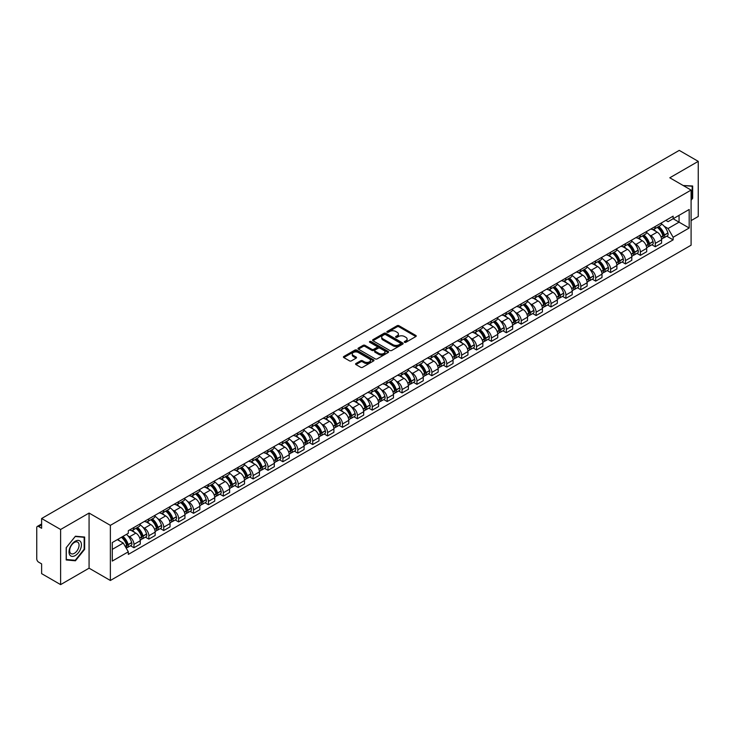 <?xml version="1.0" encoding="UTF-8"?>
<svg xmlns="http://www.w3.org/2000/svg" width="735" height="735" viewBox="0 0 735 735"><rect width="100%" height="100%" fill="white"/><g stroke="black" fill="none" stroke-linecap="round" stroke-linejoin="round"><path stroke-width="1.1" d="M404.572 342.299A0.928 0.533 0 0 0 405.885 342.299L415.845 336.547A1.323 0.763 0 0 0 416.231 336.005A1.323 0.763 0 0 0 415.845 335.463L398.976 325.724A1.323 0.763 0 0 0 397.102 325.724L387.143 331.476A0.928 0.533 0 0 0 388.457 332.229L389.743 331.485A4.245 2.453 0 0 1 395.742 331.485L397.148 332.303A4.245 2.453 0 0 1 398.388 334.03A4.245 2.453 0 0 1 397.148 335.757L395.862 336.501A0.928 0.533 0 0 0 397.166 337.264L398.462 336.52A4.245 2.453 0 0 1 404.461 336.52L405.867 337.328A4.245 2.453 0 0 1 407.107 339.065A4.245 2.453 0 0 1 405.867 340.792L404.572 341.536A0.928 0.533 0 0 0 404.572 342.299L404.572 341.536M355.951 363.494A1.323 0.763 0 0 0 355.565 364.036A1.323 0.763 0 0 0 355.951 364.578L360.692 367.307A1.323 0.763 0 0 0 362.566 367.307L373.619 360.922A1.323 0.763 0 0 0 374.014 360.38A1.323 0.763 0 0 0 373.619 359.838L356.751 350.099A1.323 0.763 0 0 0 354.876 350.099L343.815 356.484A1.323 0.763 0 0 0 343.429 357.026A1.323 0.763 0 0 0 343.815 357.568L349.538 360.867A1.323 0.763 0 0 0 351.413 360.867L356.144 358.138A1.323 0.763 0 0 0 356.53 357.596A1.323 0.763 0 0 0 356.144 357.054L353.305 355.418A3.546 2.049 0 0 1 352.267 353.967A3.546 2.049 0 0 1 354.454 352.074A3.546 2.049 0 0 1 358.322 352.524L369.429 358.937A3.546 2.049 0 0 1 370.468 360.38A3.546 2.049 0 0 1 368.281 362.272A3.546 2.049 0 0 1 364.413 361.831L362.566 360.756A1.323 0.763 0 0 0 360.692 360.756L355.951 363.494L355.951 364.578M110.369 525.35L89.073 513.058L60.619 529.485L41.619 518.515L679.25 150.381L698.25 161.36L669.796 177.787L691.093 190.08L110.369 525.35L110.369 580.485L691.093 245.205L691.093 190.08M389.835 350.476A1.323 0.763 0 0 0 391.709 350.476L402.771 344.09A1.323 0.763 0 0 0 403.157 343.557A1.323 0.763 0 0 0 402.771 343.015L385.903 333.277A1.323 0.763 0 0 0 384.028 333.277L372.967 339.662A1.323 0.763 0 0 0 372.581 340.195A1.323 0.763 0 0 0 372.967 340.737L389.835 350.476M370.1 342.492A0.928 0.533 0 0 1 371.046 342.629L371.046 341.527L388.199 351.431A1.323 0.763 0 0 1 388.585 351.964A1.323 0.763 0 0 1 388.199 352.506L377.138 358.891A1.323 0.763 0 0 1 375.263 358.891L358.395 349.153L363.127 346.442L363.127 345.34L358.395 348.068A1.323 0.763 0 0 0 358 348.611A1.323 0.763 0 0 0 358.395 349.153L358.395 348.068M363.127 346.442A1.323 0.763 0 0 1 365.001 346.442L365.001 345.34A1.323 0.763 0 0 0 363.127 345.34M365.001 345.34L371.846 349.29A1.323 0.763 0 0 0 373.72 349.29L376.853 347.48A1.323 0.763 0 0 0 377.248 346.938A1.323 0.763 0 0 0 376.853 346.396L369.733 342.28A0.928 0.533 0 0 1 371.046 341.527M60.619 529.485L60.619 584.619L41.619 573.64L41.619 563.883L38.661 562.174A2.701 1.562 -120 0 1 36.75 558.866L36.75 527.666A2.701 1.562 -120 0 1 37.31 526.435L41.619 523.945M691.093 220.619L698.25 216.485L698.25 161.36M60.619 584.619L89.073 568.183L110.369 580.485M41.619 518.515L41.619 528.272L38.661 526.563A2.701 1.562 -120 0 0 37.31 526.435M655.28 226.463A6.211 3.583 60 0 1 653.994 229.246L660.296 225.608A6.211 3.583 -120 0 0 661.583 222.824M649.299 234.86L650.888 235.779A6.211 3.583 60 0 1 655.28 243.386L661.583 239.748A6.211 3.583 -120 0 0 657.191 232.141L652.68 229.531M661.583 239.748L661.583 243.11L655.28 246.749L651.862 244.773M653.994 229.246A6.211 3.583 60 0 1 650.934 228.971M655.28 243.386L655.28 246.749M640.387 235.062A6.211 3.583 60 0 1 639.101 237.846L645.404 234.208A6.211 3.583 -120 0 0 646.69 231.424M636.969 253.373L640.387 255.348L646.69 251.71L646.69 248.347A6.211 3.583 -120 0 0 642.298 240.74L637.787 238.131M639.101 237.846A6.211 3.583 60 0 1 636.041 237.57M634.406 243.46L635.995 244.378A6.211 3.583 60 0 1 640.387 251.986L640.387 255.348M625.494 243.662A6.211 3.583 60 0 1 624.208 246.446L630.511 242.807A6.211 3.583 -120 0 0 631.797 240.023M622.076 261.972L625.494 263.948L631.797 260.309L631.797 256.947A6.211 3.583 -120 0 0 627.405 249.34L622.894 246.73M624.208 246.446A6.211 3.583 60 0 1 621.149 246.17M619.513 252.059L621.103 252.978A6.211 3.583 60 0 1 625.494 260.585L625.494 263.948M610.601 252.261A6.211 3.583 60 0 1 609.315 255.045L615.608 251.407A6.211 3.583 -120 0 0 616.895 248.623M607.183 270.572L610.601 272.547L616.895 268.909L616.895 265.546A6.211 3.583 -120 0 0 612.503 257.939L607.992 255.33M609.315 255.045A6.211 3.583 60 0 1 606.256 254.769M604.62 260.659L606.21 261.577A6.211 3.583 60 0 1 610.601 269.185L610.601 272.547M595.699 260.861A6.211 3.583 60 0 1 594.413 263.644L600.716 260.006A6.211 3.583 -120 0 0 602.002 257.222M592.281 279.171L595.699 281.147L602.002 277.508L602.002 274.146A6.211 3.583 -120 0 0 597.61 266.539L593.099 263.929M594.413 263.644A6.211 3.583 60 0 1 591.353 263.369M589.718 269.258L591.308 270.177A6.211 3.583 60 0 1 595.699 277.784L595.699 281.147M580.806 269.46A6.211 3.583 60 0 1 579.52 272.244L585.823 268.606A6.211 3.583 -120 0 0 587.109 265.822M577.388 287.771L580.806 289.746L587.109 286.108L587.109 282.745A6.211 3.583 -120 0 0 582.717 275.138L578.206 272.529M579.52 272.244A6.211 3.583 60 0 1 576.461 271.968M574.825 277.858L576.415 278.776A6.211 3.583 60 0 1 580.806 286.384L580.806 289.746M565.913 278.06A6.211 3.583 60 0 1 564.627 280.844L570.93 277.205A6.211 3.583 -120 0 0 572.216 274.421M562.495 296.37L565.913 298.346L572.216 294.707L572.216 291.345A6.211 3.583 -120 0 0 567.824 283.738L563.313 281.128M564.627 280.844A6.211 3.583 60 0 1 561.568 280.568M559.932 286.457L561.522 287.376A6.211 3.583 60 0 1 565.913 294.983L565.913 298.346M551.02 286.659A6.211 3.583 60 0 1 549.734 289.443L556.028 285.805A6.211 3.583 -120 0 0 557.314 283.021M547.603 304.97L551.02 306.945L557.323 303.307L557.323 299.944A6.211 3.583 -120 0 0 552.922 292.337L548.411 289.728M549.734 289.443A6.211 3.583 60 0 1 546.675 289.167M545.039 295.057L546.629 295.975A6.211 3.583 60 0 1 551.02 303.583L551.02 306.945M536.118 295.259A6.211 3.583 60 0 1 534.832 298.042L541.135 294.404A6.211 3.583 -120 0 0 542.421 291.62M532.7 313.569L536.118 315.545L542.421 311.906L542.421 308.544A6.211 3.583 -120 0 0 538.029 300.937L533.518 298.327M534.832 298.042A6.211 3.583 60 0 1 531.782 297.767M530.137 303.656L531.727 304.575A6.211 3.583 60 0 1 536.118 312.182L536.118 315.545M521.225 303.858A6.211 3.583 60 0 1 519.939 306.642L526.242 303.004A6.211 3.583 -120 0 0 527.528 300.22M517.808 322.169L521.225 324.144L527.528 320.506L527.528 317.143A6.211 3.583 -120 0 0 523.136 309.536L518.625 306.927M519.939 306.642A6.211 3.583 60 0 1 516.88 306.366M515.244 312.256L516.834 313.174A6.211 3.583 60 0 1 521.225 320.782L521.225 324.144M506.332 312.458A6.211 3.583 60 0 1 505.046 315.241L511.349 311.603A6.211 3.583 -120 0 0 512.635 308.819M502.915 330.768L506.332 332.744L512.635 329.105L512.635 325.743A6.211 3.583 -120 0 0 508.243 318.136L503.732 315.526M505.046 315.241A6.211 3.583 60 0 1 501.987 314.966M500.351 320.855L501.941 321.774A6.211 3.583 60 0 1 506.332 329.381L506.332 332.744M491.439 321.057A6.211 3.583 60 0 1 490.153 323.841L496.447 320.203A6.211 3.583 -120 0 0 497.733 317.419M488.022 339.368L491.439 341.343L497.742 337.705L497.742 334.342A6.211 3.583 -120 0 0 493.341 326.735L488.839 324.126M490.153 323.841A6.211 3.583 60 0 1 487.094 323.565M485.458 329.455L487.048 330.373A6.211 3.583 60 0 1 491.439 337.981L491.439 341.343M476.537 329.657A6.211 3.583 60 0 1 475.251 332.44L481.554 328.802A6.211 3.583 -120 0 0 482.84 326.018M473.12 347.967L476.537 349.943L482.84 346.304L482.84 342.942A6.211 3.583 -120 0 0 478.448 335.335L473.937 332.725M475.251 332.44A6.211 3.583 60 0 1 472.201 332.165M470.556 338.054L472.146 338.973A6.211 3.583 60 0 1 476.537 346.58L476.537 349.943M461.644 338.256A6.211 3.583 60 0 1 460.358 341.04L466.661 337.402A6.211 3.583 -120 0 0 467.947 334.618M458.227 356.567L461.644 358.542L467.947 354.904L467.947 351.541A6.211 3.583 -120 0 0 463.555 343.934L459.044 341.334M460.358 341.04A6.211 3.583 60 0 1 457.299 340.764M455.663 346.654L457.253 347.572A6.211 3.583 60 0 1 461.644 355.18L461.644 358.542M446.751 346.856A6.211 3.583 60 0 1 445.465 349.639L451.768 346.001A6.211 3.583 -120 0 0 453.054 343.217M443.334 365.166L446.751 367.142L453.054 363.503L453.054 360.141A6.211 3.583 -120 0 0 448.662 352.534L444.151 349.933M445.465 349.639A6.211 3.583 60 0 1 442.406 349.364M440.77 355.253L442.36 356.172A6.211 3.583 60 0 1 446.751 363.779L446.751 367.142M431.858 355.455A6.211 3.583 60 0 1 430.572 358.239L436.875 354.601A6.211 3.583 -120 0 0 438.161 351.817M428.441 373.766L431.858 375.741L438.161 372.103L438.161 368.74A6.211 3.583 -120 0 0 433.76 361.133L429.258 358.533M430.572 358.239A6.211 3.583 60 0 1 427.513 357.963M425.877 363.853L427.467 364.771A6.211 3.583 60 0 1 431.858 372.379L431.858 375.741M416.956 364.055A6.211 3.583 60 0 1 415.67 366.838L421.973 363.2A6.211 3.583 -120 0 0 423.259 360.416M413.539 382.365L416.956 384.341L423.259 380.702L423.259 377.34A6.211 3.583 -120 0 0 418.867 369.733L414.356 367.132M415.67 366.838A6.211 3.583 60 0 1 412.62 366.563M410.975 372.452L412.565 373.371A6.211 3.583 60 0 1 416.956 380.978L416.956 384.341M402.063 372.654A6.211 3.583 60 0 1 400.777 375.438L407.08 371.8A6.211 3.583 -120 0 0 408.366 369.016M398.646 390.965L402.063 392.94L408.366 389.302L408.366 385.939A6.211 3.583 -120 0 0 403.974 378.332L399.463 375.732M400.777 375.438A6.211 3.583 60 0 1 397.718 375.162M396.082 381.052L397.672 381.97A6.211 3.583 60 0 1 402.063 389.578L402.063 392.94M387.17 381.254A6.211 3.583 60 0 1 385.884 384.047L392.187 380.408A6.211 3.583 -120 0 0 393.473 377.615M383.753 399.564L387.17 401.54L393.473 397.901L393.473 394.539A6.211 3.583 -120 0 0 389.081 386.932L384.57 384.331M385.884 384.047A6.211 3.583 60 0 1 382.825 383.762M381.189 389.651L382.779 390.57A6.211 3.583 60 0 1 387.17 398.177L387.17 401.54M372.277 389.853A6.211 3.583 60 0 1 370.991 392.646L377.294 389.008A6.211 3.583 -120 0 0 378.58 386.215M368.86 408.164L372.277 410.139L378.58 406.501L378.58 403.138A6.211 3.583 -120 0 0 374.179 395.531L369.677 392.931M370.991 392.646A6.211 3.583 60 0 1 367.932 392.361M366.296 398.251L367.886 399.169A6.211 3.583 60 0 1 372.277 406.777L372.277 410.139M357.375 398.453A6.211 3.583 60 0 1 356.089 401.246L362.392 397.607A6.211 3.583 -120 0 0 363.678 394.814M353.958 416.763L357.375 418.739L363.678 415.1L363.678 411.738A6.211 3.583 -120 0 0 359.286 404.131L354.775 401.531M356.089 401.246A6.211 3.583 60 0 1 353.039 400.961M351.394 406.85L352.984 407.769A6.211 3.583 60 0 1 357.375 415.376L357.375 418.739M342.482 407.052A6.211 3.583 60 0 1 341.196 409.845L347.499 406.207A6.211 3.583 -120 0 0 348.785 403.414M339.065 425.363L342.482 427.338L348.785 423.7L348.785 420.337A6.211 3.583 -120 0 0 344.393 412.73L339.882 410.13M341.196 409.845A6.211 3.583 60 0 1 338.137 409.56M336.501 415.45L338.091 416.368A6.211 3.583 60 0 1 342.482 423.976L342.482 427.338M327.589 415.652A6.211 3.583 60 0 1 326.303 418.445L332.606 414.806A6.211 3.583 -120 0 0 333.892 412.013M324.172 433.962L327.589 435.938L333.892 432.299L333.892 428.937A6.211 3.583 -120 0 0 329.5 421.33L324.989 418.729M326.303 418.445A6.211 3.583 60 0 1 323.244 418.16M321.608 424.049L323.198 424.968A6.211 3.583 60 0 1 327.589 432.575L327.589 435.938M312.697 424.251A6.211 3.583 60 0 1 311.41 427.044L317.713 423.406A6.211 3.583 -120 0 0 318.999 420.613M309.279 442.562L312.697 444.537L318.999 440.899L318.999 437.536A6.211 3.583 -120 0 0 314.598 429.929L310.096 427.329M311.41 427.044A6.211 3.583 60 0 1 308.351 426.759M306.715 432.649L308.305 433.567A6.211 3.583 60 0 1 312.697 441.175L312.697 444.537M297.794 432.851A6.211 3.583 60 0 1 296.508 435.644L302.811 432.005A6.211 3.583 -120 0 0 304.097 429.212M294.377 451.161L297.794 453.137L304.097 449.498L304.097 446.136A6.211 3.583 -120 0 0 299.705 438.529L295.194 435.928M296.508 435.644A6.211 3.583 60 0 1 293.458 435.359M291.813 441.248L293.403 442.167A6.211 3.583 60 0 1 297.794 449.774L297.794 453.137M282.901 441.45A6.211 3.583 60 0 1 281.615 444.243L287.918 440.605A6.211 3.583 -120 0 0 289.204 437.812M279.484 459.761L282.901 461.736L289.204 458.098L289.204 454.735A6.211 3.583 -120 0 0 284.812 447.128L280.301 444.528M281.615 444.243A6.211 3.583 60 0 1 278.556 443.958M276.92 449.848L278.51 450.766A6.211 3.583 60 0 1 282.901 458.374L282.901 461.736M268.009 450.05A6.211 3.583 60 0 1 266.722 452.843L273.025 449.204A6.211 3.583 -120 0 0 274.311 446.411M264.591 468.36L268.009 470.336L274.311 466.697L274.311 463.335A6.211 3.583 -120 0 0 269.92 455.728L265.409 453.127M266.722 452.843A6.211 3.583 60 0 1 263.663 452.558M262.027 458.447L263.617 459.366A6.211 3.583 60 0 1 268.009 466.973L268.009 470.336M253.116 458.649A6.211 3.583 60 0 1 251.829 461.442L258.132 457.804A6.211 3.583 -120 0 0 259.418 455.011M249.698 476.969L253.116 478.935L259.418 475.297L259.418 471.934A6.211 3.583 -120 0 0 255.027 464.327L250.516 461.727M251.829 461.442A6.211 3.583 60 0 1 248.77 461.157M247.135 467.047L248.724 467.965A6.211 3.583 60 0 1 253.116 475.573L253.116 478.935M238.213 467.249A6.211 3.583 60 0 1 236.927 470.042L243.23 466.403A6.211 3.583 -120 0 0 244.516 463.61M234.796 485.569L238.213 487.535L244.516 483.896L244.516 480.534A6.211 3.583 -120 0 0 240.125 472.927L235.613 470.327M236.927 470.042A6.211 3.583 60 0 1 233.877 469.757M232.232 475.646L233.822 476.565A6.211 3.583 60 0 1 238.213 484.172L238.213 487.535M223.321 475.848A6.211 3.583 60 0 1 222.034 478.641L228.337 475.003A6.211 3.583 -120 0 0 229.623 472.21M219.903 494.168L223.321 496.134L229.623 492.496L229.623 489.133A6.211 3.583 -120 0 0 225.232 481.526L220.72 478.926M222.034 478.641A6.211 3.583 60 0 1 218.975 478.356M217.339 484.246L218.929 485.164A6.211 3.583 60 0 1 223.321 492.772L223.321 496.134M208.428 484.448A6.211 3.583 60 0 1 207.141 487.241L213.444 483.602A6.211 3.583 -120 0 0 214.73 480.809M205.01 502.768L208.428 504.734L214.73 501.095L214.73 497.733A6.211 3.583 -120 0 0 210.339 490.126L205.828 487.525M207.141 487.241A6.211 3.583 60 0 1 204.082 486.956M202.447 492.845L204.036 493.764A6.211 3.583 60 0 1 208.428 501.371L208.428 504.734M193.535 493.047A6.211 3.583 60 0 1 192.248 495.84L198.551 492.202A6.211 3.583 -120 0 0 199.837 489.409M190.117 511.367L193.535 513.333L199.837 509.695L199.837 506.332A6.211 3.583 -120 0 0 195.446 498.725L190.935 496.125M192.248 495.84A6.211 3.583 60 0 1 189.189 495.555M187.554 501.445L189.143 502.363A6.211 3.583 60 0 1 193.535 509.971L193.535 513.333M178.633 501.647A6.211 3.583 60 0 1 177.346 504.44L183.649 500.801A6.211 3.583 -120 0 0 184.935 498.008M175.215 519.967L178.633 521.933L184.935 518.294L184.935 514.932A6.211 3.583 -120 0 0 180.544 507.325L176.032 504.724M177.346 504.44A6.211 3.583 60 0 1 174.296 504.155M172.651 510.044L174.241 510.963A6.211 3.583 60 0 1 178.633 518.57L178.633 521.933M163.74 510.246A6.211 3.583 60 0 1 162.453 513.039L168.756 509.401A6.211 3.583 -120 0 0 170.042 506.608M160.322 528.566L163.74 530.532L170.042 526.894L170.042 523.531A6.211 3.583 -120 0 0 165.651 515.924L161.14 513.324M162.453 513.039A6.211 3.583 60 0 1 159.394 512.754M157.759 518.644L159.348 519.562A6.211 3.583 60 0 1 163.74 527.17L163.74 530.532M148.847 518.846A6.211 3.583 60 0 1 147.56 521.639L153.863 518A6.211 3.583 -120 0 0 155.149 515.207M145.429 537.166L148.847 539.132L155.149 535.493L155.149 532.131A6.211 3.583 -120 0 0 150.758 524.524L146.247 521.923M147.56 521.639A6.211 3.583 60 0 1 144.501 521.354M142.866 527.252L144.455 528.162A6.211 3.583 60 0 1 148.847 535.769L148.847 539.132M133.954 527.445A6.211 3.583 60 0 1 132.667 530.238L138.97 526.6A6.211 3.583 -120 0 0 140.256 523.807M130.536 545.765L133.954 547.731L140.256 544.093L140.256 540.73A6.211 3.583 -120 0 0 135.865 533.123L131.354 530.523M132.667 530.238A6.211 3.583 60 0 1 129.608 529.953M127.973 535.852L129.562 536.761A6.211 3.583 60 0 1 133.954 544.369L133.954 547.731M665.837 220.371L668.078 221.667L689.182 209.484L679.057 215.327L679.057 222.163L668.078 228.502L664.201 226.261M112.28 549.385L123.259 543.046L128.322 551.81L112.28 561.071L112.28 542.549L128.322 533.288L128.322 530.698L673.141 216.154L673.141 218.745L689.182 228.006L673.141 237.267L668.078 228.502M689.182 209.484L689.182 228.006M128.322 551.81L128.322 554.401L673.141 239.858L673.141 237.267M691.093 200.251L692.664 198.285L692.664 186.001L683.183 185.514M89.073 513.058L89.073 568.183M66.205 559.969L75.42 560.796L84.635 549.33L84.635 537.046L75.42 536.219L66.205 547.685L66.205 559.969M123.259 543.046L117.334 539.628M666.764 236.174L673.141 239.858M692.186 198.009L692.664 198.285M74.446 560.226L75.42 560.796M84.157 549.054L84.635 549.33M404.948 342.427L405.867 341.894A4.245 2.453 0 0 0 407.107 340.167L407.107 339.065M398.388 334.03L398.388 335.132A4.245 2.453 0 0 1 397.148 336.86L396.229 337.393M415.845 335.463L415.845 336.547L398.976 326.827A1.323 0.763 0 0 0 397.102 326.827L387.51 332.358M402.752 344.109L385.903 334.379A1.323 0.763 0 0 0 384.028 334.379L372.985 340.746M400.428 343.934A0.928 0.533 0 0 0 400.428 343.171L385.618 334.627A0.928 0.533 0 0 0 384.304 334.627L382.944 335.408A4.245 2.453 0 0 0 381.704 337.144A4.245 2.453 0 0 0 382.944 338.872L393.069 344.715A4.245 2.453 0 0 0 399.068 344.715L400.428 343.934L400.428 345.037A0.928 0.533 0 0 0 400.694 344.66L400.694 343.557M381.704 337.144L381.704 338.247A4.245 2.453 0 0 0 382.944 339.974L382.944 338.872M400.428 345.037L399.068 345.817A4.245 2.453 0 0 1 393.069 345.817L382.944 339.974M365.001 346.442L371.846 350.393A1.323 0.763 0 0 0 373.72 350.393L376.853 348.583A1.323 0.763 0 0 0 377.248 348.041L377.248 346.938M371.046 342.629L388.181 352.515M378.938 353.388A3.546 2.049 0 0 0 382.806 353.829A3.546 2.049 0 0 0 384.993 351.936A3.546 2.049 0 0 0 383.955 350.494L380.041 348.234A1.323 0.763 0 0 0 378.167 348.234L375.025 350.044A1.323 0.763 0 0 0 374.639 350.586A1.323 0.763 0 0 0 375.025 351.128L378.938 353.388L378.938 354.49A3.546 2.049 0 0 0 382.806 354.931A3.546 2.049 0 0 0 384.993 353.039L384.993 351.936M374.639 350.586L374.639 351.688A1.323 0.763 0 0 0 375.025 352.23L375.025 351.128M378.938 354.49L375.025 352.23M370.468 360.38L370.468 361.482A3.546 2.049 0 0 1 368.281 363.375A3.546 2.049 0 0 1 364.413 362.934L362.566 361.859A1.323 0.763 0 0 0 360.692 361.859L355.97 364.588M352.267 353.967L352.267 355.069A3.546 2.049 0 0 0 353.305 356.521L353.305 355.418M356.126 358.147L353.305 356.521M373.619 359.838L373.619 360.922L356.751 351.201A1.323 0.763 0 0 0 354.876 351.201L343.833 357.577M657.623 227.152A8.508 4.915 60 0 1 657.669 227.179A8.508 4.915 60 0 1 663.264 234.814L663.319 234.989A1.654 0.956 60 0 1 663.053 236.284A1.654 0.956 60 0 1 663.016 236.302M657.255 227.363A10.262 5.926 60 0 1 662.896 235.834L662.942 236.008A3.409 1.966 60 0 1 662.41 238.691L661.555 239.178M662.988 237.938A3.409 1.966 -120 0 0 663.935 237.809A3.409 1.966 -120 0 0 664.477 235.126L664.422 234.952A10.262 5.926 -120 0 0 658.78 226.481M661.454 223.909A10.262 5.926 60 0 1 667.904 232.94L667.959 233.114A3.409 1.966 60 0 1 667.417 235.797L663.935 237.809M653.755 229.366A10.262 5.926 60 0 1 655.896 231.387M660.884 231.406L662.198 232.159M683.201 185.523L692.186 186.249L692.186 198.147L691.093 199.516M691.598 185.909L692.186 186.249M80.602 541.713A8.774 5.071 120 0 0 72.122 543.983A8.774 5.071 120 0 0 69.853 555.081A8.774 5.071 120 0 0 78.333 552.812A8.774 5.071 120 0 0 80.602 541.713M78.424 542.834A6.643 3.84 120 0 0 77.68 542.136A6.643 3.84 120 0 0 71.497 545.241A6.643 3.84 120 0 0 70.294 552.959A6.643 3.84 120 0 0 71.038 553.648A6.643 3.84 120 0 0 77.221 550.543A6.643 3.84 120 0 0 78.424 542.834M75.227 560.3L66.306 559.5L66.306 547.603L75.227 536.495L84.157 537.294L84.157 549.192L75.227 560.3M83.569 536.945L84.157 537.294M642.73 235.751A8.508 4.915 60 0 1 642.776 235.779A8.508 4.915 60 0 1 648.371 243.414L648.426 243.588A1.654 0.956 60 0 1 648.16 244.884A1.654 0.956 60 0 1 648.123 244.902M642.362 235.963A10.262 5.926 60 0 1 648.004 244.433L648.049 244.608A3.409 1.966 60 0 1 647.507 247.291L646.662 247.778M648.095 246.537A3.409 1.966 -120 0 0 649.042 246.409A3.409 1.966 -120 0 0 649.575 243.726L649.529 243.551A10.262 5.926 -120 0 0 643.888 235.081M646.561 232.508A10.262 5.926 60 0 1 653.011 241.539L653.066 241.714A3.409 1.966 60 0 1 652.524 244.397L649.042 246.409M638.862 237.965A10.262 5.926 60 0 1 641.003 239.987M645.991 240.005L647.305 240.758M627.837 244.351A8.508 4.915 60 0 1 627.883 244.378A8.508 4.915 60 0 1 633.478 252.013L633.524 252.188A1.654 0.956 60 0 1 633.267 253.483A1.654 0.956 60 0 1 633.23 253.501M627.46 244.562A10.262 5.926 60 0 1 633.101 253.033L633.157 253.208A3.409 1.966 60 0 1 632.614 255.89L631.769 256.377M633.202 255.137A3.409 1.966 -120 0 0 634.14 255.008A3.409 1.966 -120 0 0 634.682 252.325L634.636 252.151A10.262 5.926 -120 0 0 628.995 243.68M631.668 241.108A10.262 5.926 60 0 1 638.118 250.139L638.164 250.313A3.409 1.966 60 0 1 637.631 252.996L634.14 255.008M623.96 246.565A10.262 5.926 60 0 1 626.11 248.586M631.099 248.605L632.403 249.358M612.944 252.95A8.508 4.915 60 0 1 612.981 252.978A8.508 4.915 60 0 1 618.585 260.613L618.631 260.787A1.654 0.956 60 0 1 618.374 262.083A1.654 0.956 60 0 1 618.337 262.101M612.567 253.162A10.262 5.926 60 0 1 618.208 261.632L618.264 261.807A3.409 1.966 60 0 1 617.722 264.49L616.876 264.977M618.3 263.736A3.409 1.966 -120 0 0 619.247 263.608A3.409 1.966 -120 0 0 619.789 260.925L619.734 260.75A10.262 5.926 -120 0 0 614.102 252.28M616.766 249.707A10.262 5.926 60 0 1 623.225 258.738L623.271 258.913A3.409 1.966 60 0 1 622.738 261.596L619.247 263.608M609.067 255.164A10.262 5.926 60 0 1 611.217 257.186M616.206 257.204L617.51 257.957M598.042 261.55A8.508 4.915 60 0 1 598.088 261.577A8.508 4.915 60 0 1 603.683 269.212L603.738 269.387A1.654 0.956 60 0 1 603.472 270.682A1.654 0.956 60 0 1 603.435 270.7M597.674 261.761A10.262 5.926 60 0 1 603.316 270.232L603.361 270.406A3.409 1.966 60 0 1 602.829 273.089L601.974 273.576M603.407 272.336A3.409 1.966 -120 0 0 604.354 272.207A3.409 1.966 -120 0 0 604.896 269.524L604.841 269.35A10.262 5.926 -120 0 0 599.2 260.879M601.873 258.307A10.262 5.926 60 0 1 608.323 267.338L608.378 267.512A3.409 1.966 60 0 1 607.836 270.195L604.354 272.207M594.174 263.764A10.262 5.926 60 0 1 596.315 265.785M601.303 265.804L602.617 266.557M583.149 270.149A8.508 4.915 60 0 1 583.195 270.177A8.508 4.915 60 0 1 588.79 277.812L588.845 277.986A1.654 0.956 60 0 1 588.579 279.282A1.654 0.956 60 0 1 588.542 279.3M582.782 270.37A10.262 5.926 60 0 1 588.423 278.831L588.469 279.006A3.409 1.966 60 0 1 587.926 281.689L587.081 282.176M588.514 280.935A3.409 1.966 -120 0 0 589.461 280.807A3.409 1.966 -120 0 0 589.994 278.124L589.948 277.949A10.262 5.926 -120 0 0 584.307 269.488M586.98 266.906A10.262 5.926 60 0 1 593.43 275.937L593.485 276.112A3.409 1.966 60 0 1 592.943 278.795L589.461 280.807M579.281 272.363A10.262 5.926 60 0 1 581.422 274.385M586.411 274.403L587.724 275.156M568.256 278.749A8.508 4.915 60 0 1 568.302 278.776A8.508 4.915 60 0 1 573.897 286.411L573.943 286.586A1.654 0.956 60 0 1 573.686 287.881A1.654 0.956 60 0 1 573.649 287.899M567.879 278.969A10.262 5.926 60 0 1 573.52 287.431L573.576 287.606A3.409 1.966 60 0 1 573.034 290.288L572.188 290.775M573.622 289.535A3.409 1.966 -120 0 0 574.559 289.406A3.409 1.966 -120 0 0 575.101 286.723L575.055 286.549A10.262 5.926 -120 0 0 569.414 278.087M572.087 275.506A10.262 5.926 60 0 1 578.537 284.537L578.583 284.711A3.409 1.966 60 0 1 578.05 287.394L574.559 289.406M564.388 280.963A10.262 5.926 60 0 1 566.529 282.984M571.518 283.003L572.822 283.756M553.363 287.348A8.508 4.915 60 0 1 553.4 287.376A8.508 4.915 60 0 1 559.004 295.011L559.05 295.185A1.654 0.956 60 0 1 558.793 296.481A1.654 0.956 60 0 1 558.756 296.499M552.986 287.569A10.262 5.926 60 0 1 558.628 296.03L558.683 296.205A3.409 1.966 60 0 1 558.141 298.888L557.295 299.375M558.719 298.134A3.409 1.966 -120 0 0 559.666 298.006A3.409 1.966 -120 0 0 560.208 295.323L560.153 295.148A10.262 5.926 -120 0 0 554.521 286.687M557.185 284.114A10.262 5.926 60 0 1 563.644 293.136L563.69 293.311A3.409 1.966 60 0 1 563.157 295.994L559.666 298.006M549.486 289.562A10.262 5.926 60 0 1 551.636 291.584M556.625 291.602L557.929 292.355M538.461 295.948A8.508 4.915 60 0 1 538.507 295.975A8.508 4.915 60 0 1 544.102 303.61L544.157 303.785A1.654 0.956 60 0 1 543.891 305.08A1.654 0.956 60 0 1 543.854 305.098M538.093 296.168A10.262 5.926 60 0 1 543.735 304.63L543.781 304.804A3.409 1.966 60 0 1 543.248 307.487L542.393 307.974M543.826 306.734A3.409 1.966 -120 0 0 544.773 306.605A3.409 1.966 -120 0 0 545.315 303.923L545.26 303.748A10.262 5.926 -120 0 0 539.619 295.286M542.292 292.714A10.262 5.926 60 0 1 548.742 301.736L548.797 301.91A3.409 1.966 60 0 1 548.255 304.593L544.773 306.605M534.593 298.162A10.262 5.926 60 0 1 536.734 300.192M541.723 300.202L543.036 300.955M523.568 304.547A8.508 4.915 60 0 1 523.614 304.575A8.508 4.915 60 0 1 529.209 312.21L529.264 312.384A1.654 0.956 60 0 1 528.998 313.68A1.654 0.956 60 0 1 528.961 313.698M523.201 304.768A10.262 5.926 60 0 1 528.842 313.229L528.888 313.404A3.409 1.966 60 0 1 528.346 316.087L527.5 316.574M528.934 315.333A3.409 1.966 -120 0 0 529.88 315.205A3.409 1.966 -120 0 0 530.413 312.522L530.367 312.347A10.262 5.926 -120 0 0 524.726 303.886M527.399 301.313A10.262 5.926 60 0 1 533.849 310.335L533.904 310.51A3.409 1.966 60 0 1 533.362 313.193L529.88 315.205M519.7 306.761A10.262 5.926 60 0 1 521.841 308.792M526.83 308.801L528.143 309.554M508.675 313.147A8.508 4.915 60 0 1 508.721 313.174A8.508 4.915 60 0 1 514.316 320.809L514.362 320.984A1.654 0.956 60 0 1 514.105 322.279A1.654 0.956 60 0 1 514.068 322.298M508.308 313.367A10.262 5.926 60 0 1 513.94 321.829L513.995 322.003A3.409 1.966 60 0 1 513.453 324.686L512.607 325.173M514.041 323.933A3.409 1.966 -120 0 0 514.978 323.804A3.409 1.966 -120 0 0 515.52 321.121L515.474 320.947A10.262 5.926 -120 0 0 509.833 312.485M512.506 309.913A10.262 5.926 60 0 1 518.956 318.935L519.002 319.109A3.409 1.966 60 0 1 518.469 321.792L514.978 323.804M504.807 315.361A10.262 5.926 60 0 1 506.948 317.391M511.937 317.401L513.241 318.154M493.782 321.746A8.508 4.915 60 0 1 493.819 321.774A8.508 4.915 60 0 1 499.423 329.409L499.469 329.583A1.654 0.956 60 0 1 499.212 330.879A1.654 0.956 60 0 1 499.175 330.897M493.405 321.967A10.262 5.926 60 0 1 499.047 330.428L499.102 330.603A3.409 1.966 60 0 1 498.56 333.286L497.714 333.773M499.138 332.532A3.409 1.966 -120 0 0 500.085 332.404A3.409 1.966 -120 0 0 500.627 329.721L500.572 329.546A10.262 5.926 -120 0 0 494.94 321.085M497.604 318.512A10.262 5.926 60 0 1 504.063 327.534L504.109 327.709A3.409 1.966 60 0 1 503.576 330.392L500.085 332.404M489.905 323.96A10.262 5.926 60 0 1 492.055 325.991M497.044 326L498.348 326.753M478.889 330.346A8.508 4.915 60 0 1 478.926 330.373A8.508 4.915 60 0 1 484.521 338.008L484.576 338.183A1.654 0.956 60 0 1 484.31 339.478A1.654 0.956 60 0 1 484.273 339.506M478.513 330.566A10.262 5.926 60 0 1 484.154 339.028L484.2 339.202A3.409 1.966 60 0 1 483.667 341.885L482.812 342.372M484.246 341.132A3.409 1.966 -120 0 0 485.192 341.003A3.409 1.966 -120 0 0 485.734 338.32L485.679 338.146A10.262 5.926 -120 0 0 480.038 329.684M482.711 327.112A10.262 5.926 60 0 1 489.161 336.134L489.216 336.308A3.409 1.966 60 0 1 488.674 338.991L485.192 341.003M475.012 332.56A10.262 5.926 60 0 1 477.153 334.59M482.142 334.6L483.455 335.353M463.987 338.945A8.508 4.915 60 0 1 464.033 338.973A8.508 4.915 60 0 1 469.628 346.608L469.683 346.782A1.654 0.956 60 0 1 469.417 348.078A1.654 0.956 60 0 1 469.38 348.105M463.62 339.166A10.262 5.926 60 0 1 469.261 347.627L469.307 347.802A3.409 1.966 60 0 1 468.765 350.485L467.919 350.972M469.353 349.731A3.409 1.966 -120 0 0 470.299 349.603A3.409 1.966 -120 0 0 470.832 346.92L470.786 346.745A10.262 5.926 -120 0 0 465.145 338.284M467.818 335.711A10.262 5.926 60 0 1 474.268 344.733L474.323 344.908A3.409 1.966 60 0 1 473.781 347.591L470.299 349.603M460.119 341.159A10.262 5.926 60 0 1 462.26 343.19M467.249 343.199L468.562 343.952M449.094 347.545A8.508 4.915 60 0 1 449.14 347.572A8.508 4.915 60 0 1 454.735 355.207L454.781 355.382A1.654 0.956 60 0 1 454.524 356.677A1.654 0.956 60 0 1 454.487 356.705M448.727 347.765A10.262 5.926 60 0 1 454.359 356.227L454.414 356.401A3.409 1.966 60 0 1 453.872 359.084L453.026 359.571M454.46 358.331A3.409 1.966 -120 0 0 455.397 358.202A3.409 1.966 -120 0 0 455.939 355.519L455.893 355.345A10.262 5.926 -120 0 0 450.252 346.883M452.925 344.311A10.262 5.926 60 0 1 459.375 353.333L459.421 353.507A3.409 1.966 60 0 1 458.888 356.19L455.397 358.202M445.226 349.759A10.262 5.926 60 0 1 447.367 351.789M452.356 351.799L453.66 352.552M434.201 356.144A8.508 4.915 60 0 1 434.238 356.172A8.508 4.915 60 0 1 439.842 363.807L439.888 363.981A1.654 0.956 60 0 1 439.631 365.277A1.654 0.956 60 0 1 439.594 365.304M433.825 356.365A10.262 5.926 60 0 1 439.466 364.826L439.521 365.01A3.409 1.966 60 0 1 438.979 367.684L438.133 368.171M439.558 366.93A3.409 1.966 -120 0 0 440.504 366.802A3.409 1.966 -120 0 0 441.046 364.128L440.991 363.944A10.262 5.926 -120 0 0 435.359 355.483M438.023 352.91A10.262 5.926 60 0 1 444.482 361.932L444.528 362.116A3.409 1.966 60 0 1 443.995 364.79L440.504 366.802M430.324 358.358A10.262 5.926 60 0 1 432.474 360.389M437.463 360.398L438.767 361.151M419.308 364.744A8.508 4.915 60 0 1 419.345 364.771A8.508 4.915 60 0 1 424.94 372.406L424.995 372.581A1.654 0.956 60 0 1 424.729 373.876A1.654 0.956 60 0 1 424.692 373.904M418.932 364.964A10.262 5.926 60 0 1 424.573 373.426L424.619 373.61A3.409 1.966 60 0 1 424.086 376.283L423.231 376.77M424.665 375.53A3.409 1.966 -120 0 0 425.611 375.401A3.409 1.966 -120 0 0 426.153 372.728L426.098 372.544A10.262 5.926 -120 0 0 420.457 364.082M423.13 361.51A10.262 5.926 60 0 1 429.58 370.532L429.635 370.716A3.409 1.966 60 0 1 429.093 373.389L425.611 375.401M415.431 366.958A10.262 5.926 60 0 1 417.572 368.988M422.561 368.998L423.875 369.751M404.406 373.343A8.508 4.915 60 0 1 404.452 373.371A8.508 4.915 60 0 1 410.047 381.006L410.102 381.18A1.654 0.956 60 0 1 409.836 382.476A1.654 0.956 60 0 1 409.799 382.503M404.039 373.564A10.262 5.926 60 0 1 409.68 382.025L409.726 382.209A3.409 1.966 60 0 1 409.184 384.883L408.338 385.37M409.772 384.129A3.409 1.966 -120 0 0 410.718 384.001A3.409 1.966 -120 0 0 411.251 381.327L411.205 381.143A10.262 5.926 -120 0 0 405.564 372.682M408.237 370.109A10.262 5.926 60 0 1 414.687 379.131L414.742 379.315A3.409 1.966 60 0 1 414.2 381.989L410.718 384.001M400.538 375.557A10.262 5.926 60 0 1 402.679 377.588M407.668 377.597L408.982 378.35M389.513 381.943A8.508 4.915 60 0 1 389.559 381.97A8.508 4.915 60 0 1 395.154 389.605L395.2 389.78A1.654 0.956 60 0 1 394.943 391.075A1.654 0.956 60 0 1 394.906 391.103M389.146 382.163A10.262 5.926 60 0 1 394.778 390.625L394.833 390.809A3.409 1.966 60 0 1 394.291 393.482L393.445 393.969M394.879 392.729A3.409 1.966 -120 0 0 395.816 392.6A3.409 1.966 -120 0 0 396.358 389.927L396.312 389.743A10.262 5.926 -120 0 0 390.671 381.281M393.344 378.709A10.262 5.926 60 0 1 399.794 387.731L399.84 387.915A3.409 1.966 60 0 1 399.307 390.588L395.816 392.6M385.645 384.166A10.262 5.926 60 0 1 387.786 386.187M392.775 386.197L394.079 386.95M374.62 390.542A8.508 4.915 60 0 1 374.657 390.57A8.508 4.915 60 0 1 380.261 398.205L380.307 398.379A1.654 0.956 60 0 1 380.05 399.684A1.654 0.956 60 0 1 380.013 399.702M374.244 390.763A10.262 5.926 60 0 1 379.885 399.224L379.94 399.408A3.409 1.966 60 0 1 379.398 402.082L378.553 402.569M379.977 401.328A3.409 1.966 -120 0 0 380.923 401.2A3.409 1.966 -120 0 0 381.465 398.526L381.41 398.342A10.262 5.926 -120 0 0 375.778 389.881M378.452 387.308A10.262 5.926 60 0 1 384.901 396.33L384.947 396.514A3.409 1.966 60 0 1 384.414 399.188L380.923 401.2M370.743 392.766A10.262 5.926 60 0 1 372.893 394.787M377.882 394.796L379.187 395.549M359.727 399.142A8.508 4.915 60 0 1 359.764 399.169A8.508 4.915 60 0 1 365.359 406.804L365.414 406.979A1.654 0.956 60 0 1 365.148 408.283A1.654 0.956 60 0 1 365.111 408.302M359.351 399.362A10.262 5.926 60 0 1 364.992 407.824L365.038 408.008A3.409 1.966 60 0 1 364.505 410.681L363.65 411.168M365.084 409.928A3.409 1.966 -120 0 0 366.03 409.799A3.409 1.966 -120 0 0 366.572 407.126L366.517 406.942A10.262 5.926 -120 0 0 360.876 398.48M363.549 395.908A10.262 5.926 60 0 1 369.999 404.93L370.054 405.114A3.409 1.966 60 0 1 369.512 407.787L366.03 409.799M355.85 401.365A10.262 5.926 60 0 1 357.991 403.386M362.98 403.396L364.294 404.149M344.825 407.741A8.508 4.915 60 0 1 344.871 407.769A8.508 4.915 60 0 1 350.466 415.404L350.521 415.578A1.654 0.956 60 0 1 350.255 416.883A1.654 0.956 60 0 1 350.218 416.901M344.458 407.962A10.262 5.926 60 0 1 350.099 416.423L350.145 416.607A3.409 1.966 60 0 1 349.603 419.281L348.757 419.768M350.191 418.527A3.409 1.966 -120 0 0 351.137 418.399A3.409 1.966 -120 0 0 351.67 415.725L351.624 415.541A10.262 5.926 -120 0 0 345.983 407.08M348.656 404.507A10.262 5.926 60 0 1 355.106 413.529L355.161 413.713A3.409 1.966 60 0 1 354.619 416.387L351.137 418.399M340.957 409.965A10.262 5.926 60 0 1 343.098 411.986M348.087 411.995L349.401 412.758M329.932 416.341A8.508 4.915 60 0 1 329.978 416.368A8.508 4.915 60 0 1 335.573 424.003L335.619 424.178A1.654 0.956 60 0 1 335.362 425.482A1.654 0.956 60 0 1 335.325 425.501M329.565 416.561A10.262 5.926 60 0 1 335.197 425.023L335.252 425.207A3.409 1.966 60 0 1 334.71 427.88L333.865 428.367M335.298 427.127A3.409 1.966 -120 0 0 336.244 426.998A3.409 1.966 -120 0 0 336.777 424.325L336.731 424.141A10.262 5.926 -120 0 0 331.09 415.679M333.763 413.107A10.262 5.926 60 0 1 340.213 422.129L340.259 422.313A3.409 1.966 60 0 1 339.726 424.986L336.244 426.998M326.064 418.564A10.262 5.926 60 0 1 328.205 420.585M333.194 420.595L334.498 421.357M315.039 424.94A8.508 4.915 60 0 1 315.076 424.968A8.508 4.915 60 0 1 320.68 432.603L320.726 432.777A1.654 0.956 60 0 1 320.469 434.082A1.654 0.956 60 0 1 320.432 434.1M314.663 425.161A10.262 5.926 60 0 1 320.304 433.622L320.359 433.806A3.409 1.966 60 0 1 319.817 436.48L318.972 436.967M320.396 435.726A3.409 1.966 -120 0 0 321.342 435.598A3.409 1.966 -120 0 0 321.884 432.924L321.829 432.74A10.262 5.926 -120 0 0 316.197 424.279M318.871 421.706A10.262 5.926 60 0 1 325.32 430.728L325.366 430.912A3.409 1.966 60 0 1 324.833 433.586L321.342 435.598M311.162 427.164A10.262 5.926 60 0 1 313.312 429.185M318.301 429.194L319.606 429.957M300.146 433.54A8.508 4.915 60 0 1 300.183 433.567A8.508 4.915 60 0 1 305.778 441.202L305.833 441.377A1.654 0.956 60 0 1 305.567 442.681A1.654 0.956 60 0 1 305.53 442.7M299.77 433.76A10.262 5.926 60 0 1 305.411 442.222L305.457 442.406A3.409 1.966 60 0 1 304.924 445.079L304.069 445.566M305.503 444.326A3.409 1.966 -120 0 0 306.449 444.197A3.409 1.966 -120 0 0 306.991 441.524L306.936 441.34A10.262 5.926 -120 0 0 301.295 432.878M303.968 430.306A10.262 5.926 60 0 1 310.427 439.328L310.473 439.512A3.409 1.966 60 0 1 309.931 442.185L306.449 444.197M296.269 435.763A10.262 5.926 60 0 1 298.41 437.784M303.399 437.794L304.713 438.556M285.244 442.139A8.508 4.915 60 0 1 285.29 442.167A8.508 4.915 60 0 1 290.885 449.802L290.941 449.976A1.654 0.956 60 0 1 290.674 451.281A1.654 0.956 60 0 1 290.637 451.299M284.877 442.36A10.262 5.926 60 0 1 290.518 450.831L290.564 451.005A3.409 1.966 60 0 1 290.022 453.679L289.177 454.166M290.61 452.925A3.409 1.966 -120 0 0 291.556 452.797A3.409 1.966 -120 0 0 292.089 450.123L292.043 449.949A10.262 5.926 -120 0 0 286.402 441.478M289.075 438.905A10.262 5.926 60 0 1 295.525 447.927L295.58 448.111A3.409 1.966 60 0 1 295.038 450.785L291.556 452.797M281.376 444.363A10.262 5.926 60 0 1 283.517 446.384M288.506 446.393L289.82 447.156M270.351 450.748A8.508 4.915 60 0 1 270.397 450.766A8.508 4.915 60 0 1 275.992 458.401L276.038 458.576A1.654 0.956 60 0 1 275.781 459.88A1.654 0.956 60 0 1 275.744 459.899M269.984 450.959A10.262 5.926 60 0 1 275.616 459.43L275.671 459.605A3.409 1.966 60 0 1 275.129 462.278L274.284 462.765M275.717 461.525A3.409 1.966 -120 0 0 276.663 461.396A3.409 1.966 -120 0 0 277.196 458.723L277.15 458.548A10.262 5.926 -120 0 0 271.509 450.077M274.183 447.505A10.262 5.926 60 0 1 280.632 456.536L280.678 456.711A3.409 1.966 60 0 1 280.145 459.384L276.663 461.396M266.483 452.962A10.262 5.926 60 0 1 268.624 454.983M273.613 454.993L274.918 455.755M255.458 459.347A8.508 4.915 60 0 1 255.495 459.366A8.508 4.915 60 0 1 261.1 467.001L261.145 467.175A1.654 0.956 60 0 1 260.888 468.48A1.654 0.956 60 0 1 260.851 468.498M255.082 459.559A10.262 5.926 60 0 1 260.723 468.03L260.778 468.204A3.409 1.966 60 0 1 260.236 470.878L259.391 471.365M260.815 470.124A3.409 1.966 -120 0 0 261.761 469.996A3.409 1.966 -120 0 0 262.303 467.322L262.248 467.148A10.262 5.926 -120 0 0 256.616 458.677M259.29 456.104A10.262 5.926 60 0 1 265.739 465.136L265.785 465.31A3.409 1.966 60 0 1 265.252 467.984L261.761 469.996M251.581 461.562A10.262 5.926 60 0 1 253.731 463.583M258.72 463.592L260.025 464.355M240.565 467.947A8.508 4.915 60 0 1 240.602 467.965A8.508 4.915 60 0 1 246.197 475.6L246.253 475.775A1.654 0.956 60 0 1 245.986 477.079A1.654 0.956 60 0 1 245.949 477.098M240.189 468.158A10.262 5.926 60 0 1 245.83 476.629L245.876 476.804A3.409 1.966 60 0 1 245.343 479.477L244.489 479.964M245.922 478.724A3.409 1.966 -120 0 0 246.868 478.595A3.409 1.966 -120 0 0 247.41 475.922L247.355 475.747A10.262 5.926 -120 0 0 241.714 467.276M244.387 464.704A10.262 5.926 60 0 1 250.846 473.735L250.892 473.91A3.409 1.966 60 0 1 250.35 476.583L246.868 478.595M236.688 470.161A10.262 5.926 60 0 1 238.829 472.182M243.818 472.192L245.132 472.954M225.663 476.546A8.508 4.915 60 0 1 225.709 476.565A8.508 4.915 60 0 1 231.304 484.2L231.36 484.374A1.654 0.956 60 0 1 231.093 485.679A1.654 0.956 60 0 1 231.056 485.697M225.296 476.758A10.262 5.926 60 0 1 230.937 485.229L230.983 485.403A3.409 1.966 60 0 1 230.441 488.077L229.596 488.564M231.029 487.323A3.409 1.966 -120 0 0 231.975 487.195A3.409 1.966 -120 0 0 232.508 484.521L232.462 484.347A10.262 5.926 -120 0 0 226.821 475.876M229.495 473.303A10.262 5.926 60 0 1 235.944 482.335L235.999 482.509A3.409 1.966 60 0 1 235.457 485.183L231.975 487.195M221.795 478.761A10.262 5.926 60 0 1 223.936 480.782M228.925 480.791L230.239 481.554M210.77 485.146A8.508 4.915 60 0 1 210.816 485.164A8.508 4.915 60 0 1 216.412 492.799L216.457 492.974A1.654 0.956 60 0 1 216.2 494.278A1.654 0.956 60 0 1 216.163 494.297M210.403 485.357A10.262 5.926 60 0 1 216.035 493.828L216.09 494.003A3.409 1.966 60 0 1 215.548 496.676L214.703 497.163M216.136 495.923A3.409 1.966 -120 0 0 217.082 495.794A3.409 1.966 -120 0 0 217.615 493.121L217.569 492.946A10.262 5.926 -120 0 0 211.928 484.475M214.602 481.903A10.262 5.926 60 0 1 221.051 490.934L221.097 491.109A3.409 1.966 60 0 1 220.564 493.782L217.082 495.794M206.902 487.36A10.262 5.926 60 0 1 209.043 489.381M214.032 489.391L215.337 490.153M195.877 493.745A8.508 4.915 60 0 1 195.914 493.764A8.508 4.915 60 0 1 201.519 501.399L201.565 501.573A1.654 0.956 60 0 1 201.307 502.878A1.654 0.956 60 0 1 201.271 502.896M195.501 493.957A10.262 5.926 60 0 1 201.142 502.428L201.197 502.602A3.409 1.966 60 0 1 200.655 505.276L199.81 505.763M201.234 504.522A3.409 1.966 -120 0 0 202.18 504.394A3.409 1.966 -120 0 0 202.722 501.72L202.667 501.546A10.262 5.926 -120 0 0 197.035 493.075M199.709 490.502A10.262 5.926 60 0 1 206.158 499.534L206.204 499.708A3.409 1.966 60 0 1 205.671 502.382L202.18 504.394M192 495.96A10.262 5.926 60 0 1 194.15 497.981M199.139 497.99L200.444 498.753M180.985 502.345A8.508 4.915 60 0 1 181.021 502.363A8.508 4.915 60 0 1 186.617 509.998L186.672 510.173A1.654 0.956 60 0 1 186.414 511.477A1.654 0.956 60 0 1 186.368 511.496M180.608 502.556A10.262 5.926 60 0 1 186.249 511.027L186.295 511.202A3.409 1.966 60 0 1 185.762 513.875L184.908 514.362M186.341 513.122A3.409 1.966 -120 0 0 187.287 512.993A3.409 1.966 -120 0 0 187.829 510.32L187.774 510.145A10.262 5.926 -120 0 0 182.133 501.674M184.807 499.102A10.262 5.926 60 0 1 191.265 508.133L191.311 508.308A3.409 1.966 60 0 1 190.769 510.981L187.287 512.993M177.107 504.559A10.262 5.926 60 0 1 179.248 506.58M184.237 506.59L185.551 507.352M166.082 510.944A8.508 4.915 60 0 1 166.128 510.963A8.508 4.915 60 0 1 171.724 518.598L171.779 518.772A1.654 0.956 60 0 1 171.512 520.077A1.654 0.956 60 0 1 171.475 520.095M165.715 511.156A10.262 5.926 60 0 1 171.356 519.627L171.402 519.801A3.409 1.966 60 0 1 170.869 522.475L170.015 522.971M171.448 521.721A3.409 1.966 -120 0 0 172.394 521.593A3.409 1.966 -120 0 0 172.927 518.919L172.881 518.745A10.262 5.926 -120 0 0 167.24 510.274M169.914 507.701A10.262 5.926 60 0 1 176.363 516.733L176.418 516.907A3.409 1.966 60 0 1 175.876 519.581L172.394 521.593M162.214 513.159A10.262 5.926 60 0 1 164.355 515.18M169.344 515.198L170.658 515.952M151.189 519.544A8.508 4.915 60 0 1 151.235 519.562A8.508 4.915 60 0 1 156.831 527.197L156.877 527.372A1.654 0.956 60 0 1 156.619 528.676A1.654 0.956 60 0 1 156.583 528.695M150.822 519.755A10.262 5.926 60 0 1 156.454 528.226L156.509 528.401A3.409 1.966 60 0 1 155.967 531.074L155.122 531.57M156.555 530.321A3.409 1.966 -120 0 0 157.501 530.192A3.409 1.966 -120 0 0 158.034 527.519L157.988 527.344A10.262 5.926 -120 0 0 152.347 518.873M155.021 516.301A10.262 5.926 60 0 1 161.47 525.332L161.516 525.507A3.409 1.966 60 0 1 160.983 528.18L157.501 530.192M147.322 521.758A10.262 5.926 60 0 1 149.462 523.779M154.451 523.798L155.756 524.551M136.297 528.143A8.508 4.915 60 0 1 136.333 528.162A8.508 4.915 60 0 1 141.938 535.797L141.984 535.971A1.654 0.956 60 0 1 141.726 537.276A1.654 0.956 60 0 1 141.69 537.294M135.92 528.355A10.262 5.926 60 0 1 141.561 536.826L141.616 537A3.409 1.966 60 0 1 141.074 539.674L140.229 540.17M141.653 538.92A3.409 1.966 -120 0 0 142.599 538.792A3.409 1.966 -120 0 0 143.141 536.118L143.086 535.944A10.262 5.926 -120 0 0 137.454 527.473M140.128 524.9A10.262 5.926 60 0 1 146.577 533.932L146.623 534.106A3.409 1.966 60 0 1 146.09 536.78L142.599 538.792M132.419 530.358A10.262 5.926 60 0 1 134.569 532.379M139.558 532.397L140.863 533.151M121.854 537.019A8.508 4.915 60 0 1 127.036 544.396L127.091 544.571A1.654 0.956 60 0 1 126.833 545.875A1.654 0.956 60 0 1 126.787 545.894M121.422 537.267A10.262 5.926 60 0 1 126.668 545.425L126.714 545.6A3.409 1.966 60 0 1 126.245 548.227M126.76 547.52A3.409 1.966 -120 0 0 127.706 547.391A3.409 1.966 -120 0 0 128.248 544.718L128.193 544.543A10.262 5.926 -120 0 0 122.956 536.385M126.438 534.373A10.262 5.926 60 0 1 131.684 542.531L131.73 542.706A3.409 1.966 60 0 1 131.188 545.379L127.706 547.391M117.94 539.279A10.262 5.926 60 0 1 119.667 540.978M124.656 540.997L125.97 541.75M148.847 535.769L155.149 532.131M163.74 527.17L170.042 523.531M178.633 518.57L184.935 514.932M193.535 509.971L199.837 506.332M208.428 501.371L214.73 497.733M223.321 492.772L229.623 489.133M238.213 484.172L244.516 480.534M253.116 475.573L259.418 471.934M268.009 466.973L274.311 463.335M282.901 458.374L289.204 454.735M297.794 449.774L304.097 446.136M312.697 441.175L318.999 437.536M327.589 432.575L333.892 428.937M342.482 423.976L348.785 420.337M357.375 415.376L363.678 411.738M372.277 406.777L378.58 403.138M387.17 398.177L393.473 394.539M402.063 389.578L408.366 385.939M416.956 380.978L423.259 377.34M431.858 372.379L438.161 368.74M446.751 363.779L453.054 360.141M461.644 355.18L467.947 351.541M476.537 346.58L482.84 342.942M491.439 337.981L497.742 334.342M506.332 329.381L512.635 325.743M521.225 320.782L527.528 317.143M536.118 312.182L542.421 308.544M551.02 303.583L557.323 299.944M565.913 294.983L572.216 291.345M580.806 286.384L587.109 282.745M595.699 277.784L602.002 274.146M610.601 269.185L616.895 265.546M625.494 260.585L631.797 256.947M640.387 251.986L646.69 248.347M133.954 544.369L140.256 540.73M129.562 536.761L135.865 533.123M144.455 528.162L150.758 524.524M159.348 519.562L165.651 515.924M174.241 510.963L180.544 507.325M189.143 502.363L195.446 498.725M204.036 493.764L210.339 490.126M218.929 485.164L225.232 481.526M233.822 476.565L240.125 472.927M248.724 467.965L255.027 464.327M263.617 459.366L269.92 455.728M278.51 450.766L284.812 447.128M293.403 442.167L299.705 438.529M308.305 433.567L314.598 429.929M323.198 424.968L329.5 421.33M338.091 416.368L344.393 412.73M352.984 407.769L359.286 404.131M367.886 399.169L374.179 395.531M382.779 390.57L389.081 386.932M397.672 381.97L403.974 378.332M412.565 373.371L418.867 369.733M427.467 364.771L433.76 361.133M442.36 356.172L448.662 352.534M457.253 347.572L463.555 343.934M472.146 338.973L478.448 335.335M487.048 330.373L493.341 326.735M501.941 321.774L508.243 318.136M516.834 313.174L523.136 309.536M531.727 304.575L538.029 300.937M546.629 295.975L552.922 292.337M561.522 287.376L567.824 283.738M576.415 278.776L582.717 275.138M591.308 270.177L597.61 266.539M606.21 261.577L612.503 257.939M621.103 252.978L627.405 249.34M635.995 244.378L642.298 240.74M650.888 235.779L657.191 232.141M41.619 524.854L38.661 526.563M405.867 341.894L405.867 340.792M395.862 337.264L395.862 336.501M397.148 336.86L397.148 335.757M387.143 332.229L387.143 331.476M397.102 326.827L397.102 325.724M398.976 326.827L398.976 325.724M372.967 340.737L372.967 339.662M384.028 334.379L384.028 333.277M385.903 334.379L385.903 333.277M402.771 344.09L402.771 343.015M393.069 345.817L393.069 344.715M399.068 345.817L399.068 344.715M371.846 350.393L371.846 349.29M373.72 350.393L373.72 349.29M376.853 348.583L376.853 347.48M388.199 352.506L388.199 351.431M360.692 361.859L360.692 360.756M362.566 361.859L362.566 360.756M364.413 362.934L364.413 361.831M356.144 358.138L356.144 357.054M343.815 357.568L343.815 356.484M354.876 351.201L354.876 350.099M356.751 351.201L356.751 350.099M661.077 237.093L662.942 236.008M664.477 235.126L667.959 233.114M664.422 234.952L667.904 232.94M661.013 236.918L663.402 235.531M646.184 245.692L648.049 244.608M649.575 243.726L653.066 241.714M649.529 243.551L653.011 241.539M646.12 245.518L648.5 244.13M631.291 254.292L633.157 253.208M634.682 252.325L638.164 250.313M634.636 252.151L638.118 250.139M631.227 254.117L633.607 252.73M616.389 262.891L618.264 261.807M619.789 260.925L623.271 258.913M619.734 260.75L623.225 258.738M616.334 262.717L618.714 261.329M601.496 271.491L603.361 270.406M604.896 269.524L608.378 267.512M604.841 269.35L608.323 267.338M603.306 270.223L603.821 269.929M601.432 271.316L603.316 270.232M586.603 280.09L588.469 279.006M589.994 278.124L593.485 276.112M589.948 277.949L593.43 275.937M586.539 279.916L588.919 278.528M571.711 288.69L573.576 287.606M575.101 286.723L578.583 284.711M575.055 286.549L578.537 284.537M571.646 288.515L574.026 287.128M556.808 297.289L558.683 296.205M560.208 295.323L563.69 293.311M560.153 295.148L563.644 293.136M556.753 297.115L559.133 295.727M541.915 305.889L543.781 304.804M545.315 303.923L548.797 301.91M545.26 303.748L548.742 301.736M541.851 305.714L544.24 304.327M527.023 314.488L528.888 313.404M530.413 312.522L533.904 310.51M530.367 312.347L533.849 310.335M528.832 313.22L529.338 312.926M526.958 314.314L528.842 313.229M512.13 323.088L513.995 322.003M515.52 321.121L519.002 319.109M515.474 320.947L518.956 318.935M512.065 322.913L514.445 321.526M497.228 331.687L499.102 330.603M500.627 329.721L504.109 327.709M500.572 329.546L504.063 327.534M497.172 331.513L499.552 330.125M482.335 340.287L484.2 339.202M485.734 338.32L489.216 336.308M485.679 338.146L489.161 336.134M482.27 340.112L484.659 338.725M467.442 348.886L469.307 347.802M470.832 346.92L474.323 344.908M470.786 346.745L474.268 344.733M467.377 348.712L469.757 347.324M452.549 357.486L454.414 356.401M455.939 355.519L459.421 353.507M455.893 355.345L459.375 353.333M454.359 356.218L454.864 355.924M452.484 357.311L454.359 356.227M437.647 366.085L439.521 365.01M441.046 364.128L444.528 362.116M440.991 363.944L444.482 361.932M437.591 365.911L439.971 364.523M422.754 374.685L424.619 373.61M426.153 372.728L429.635 370.716M426.098 372.544L429.58 370.532M422.689 374.51L425.078 373.123M407.861 383.284L409.726 382.209M411.251 381.327L414.742 379.315M411.205 381.143L414.687 379.131M407.796 383.11L410.176 381.722M392.968 391.884L394.833 390.809M396.358 389.927L399.84 387.915M396.312 389.743L399.794 387.731M392.903 391.709L395.283 390.322M378.066 400.483L379.94 399.408M381.465 398.526L384.947 396.514M381.41 398.342L384.901 396.33M379.885 399.215L380.39 398.921M378.01 400.309L379.885 399.224M363.173 409.083L365.038 408.008M366.572 407.126L370.054 405.114M366.517 406.942L369.999 404.93M363.108 408.917L365.497 407.521M348.28 417.682L350.145 416.607M351.67 415.725L355.161 413.713M351.624 415.541L355.106 413.529M348.215 417.517L350.604 416.12M333.387 426.282L335.252 425.207M336.777 424.325L340.259 422.313M336.731 424.141L340.213 422.129M333.322 426.116L335.702 424.72M318.485 434.881L320.359 433.806M321.884 432.924L325.366 430.912M321.829 432.74L325.32 430.728M318.43 434.716L320.809 433.319M303.592 443.481L305.457 442.406M306.991 441.524L310.473 439.512M306.936 441.34L310.427 439.328M305.402 442.213L305.916 441.919M303.527 443.315L305.411 442.222M288.699 452.08L290.564 451.005M292.089 450.123L295.58 448.111M292.043 449.949L295.525 447.927M288.635 451.915L291.023 450.518M273.806 460.68L275.671 459.605M277.196 458.723L280.678 456.711M277.15 458.548L280.632 456.536M273.742 460.514L276.121 459.118M258.904 469.279L260.778 468.204M262.303 467.322L265.785 465.31M262.248 467.148L265.739 465.136M258.849 469.114L261.228 467.717M244.011 477.879L245.876 476.804M247.41 475.922L250.892 473.91M247.355 475.747L250.846 473.735M245.83 476.611L246.335 476.317M243.946 477.713L245.83 476.629M229.118 486.478L230.983 485.403M232.508 484.521L235.999 482.509M232.462 484.347L235.944 482.335M230.928 485.21L231.442 484.916M229.054 486.313L230.937 485.229M214.225 495.078L216.09 494.003M217.615 493.121L221.097 491.109M217.569 492.946L221.051 490.934M214.161 494.912L216.54 493.516M199.323 503.677L201.197 502.602M202.722 501.72L206.204 499.708M202.667 501.546L206.158 499.534M199.268 503.512L201.647 502.115M184.43 512.277L186.295 511.202M187.829 510.32L191.311 508.308M187.774 510.145L191.265 508.133M184.366 512.111L186.754 510.715M169.537 520.876L171.402 519.801M172.927 518.919L176.418 516.907M172.881 518.745L176.363 516.733M171.347 519.608L171.861 519.314M169.473 520.711L171.356 519.627M154.644 529.476L156.509 528.401M158.034 527.519L161.516 525.507M157.988 527.344L161.47 525.332M156.454 528.208L156.959 527.914M154.58 529.31L156.454 528.226M139.742 538.075L141.616 537M143.141 536.118L146.623 534.106M143.086 535.944L146.577 533.932M139.687 537.91L142.066 536.513M125.226 546.463L126.714 545.6M128.248 544.718L131.73 542.706M128.193 544.543L131.684 542.531M125.134 546.307L127.173 545.113"/></g></svg>
